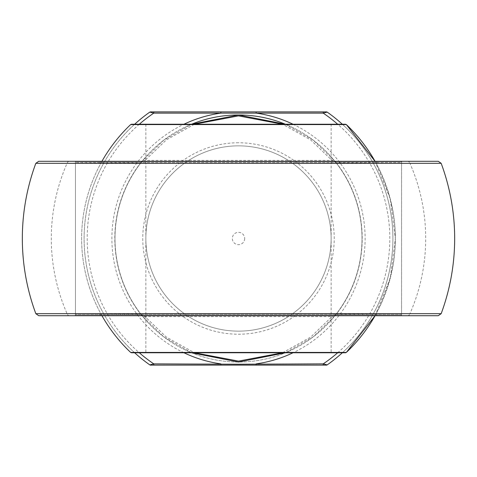 <?xml version="1.0" encoding="UTF-8"?>
<svg xmlns="http://www.w3.org/2000/svg" width="477" height="477" viewBox="0 0 477 477"><rect width="100%" height="100%" fill="white"/><g stroke="black" fill="none" stroke-linecap="round" stroke-linejoin="round"><path stroke-width="0.36" stroke-dasharray="2.38 1.79" d="M331.139 352.759L145.861 352.759L331.139 352.759L331.139 124.241L145.861 124.241L331.139 124.241M131.497 352.759L345.503 352.759M345.503 124.241L131.497 124.241M375.059 315.702L390.21 278.413L395.373 238.5L390.21 198.587L375.059 161.298A156.873 156.873 0 0 1 375.059 315.702M76.684 315.702L400.316 315.702L76.684 315.702L75.449 315.369L401.551 315.369L75.449 315.369L75.449 161.631L401.551 161.631L75.449 161.631L76.684 161.298L400.316 161.298L76.684 161.298M99.836 315.702L377.164 315.702L99.836 315.702L100.921 313.872L376.079 313.872C401.729 263.626 401.729 213.374 376.079 163.128L377.164 161.298L99.836 161.298L377.164 161.298M400.316 161.298L401.551 161.631L401.551 315.369L400.316 315.702M75.122 315.702L75.449 314.468L75.449 162.532L75.122 161.298L401.878 161.298L401.551 162.532L75.449 162.532L401.551 162.532L401.551 314.468L75.449 314.468L401.551 314.468L401.878 315.702L75.122 315.702L401.878 315.702M38.726 315.702L438.274 315.702M438.274 161.298L38.726 161.298M407.489 315.702A3.089 2.612 90 0 0 409.94 313.687L336.279 314.254A123.686 123.686 0 0 0 336.279 162.746L409.94 163.313A187.205 187.205 0 0 1 409.94 313.687L441.165 313.687M333.429 161.298L331.986 160.391L310.682 139.91L282.587 124.241M194.413 124.241L166.318 139.91L145.014 160.391A3.089 1.896 -140.9 0 0 142.611 160.63L163.778 140.143L191.563 124.241A123.525 123.525 0 0 0 238.5 362.025A123.525 123.525 0 0 0 285.437 124.241L313.222 140.143L334.389 160.63L336.279 162.746L333.65 161.298A1.234 0.739 -90 0 1 333.584 161.292L335.713 162.299A1.234 0.382 -38.1 0 0 335.939 162.347M35.835 163.313L140.721 162.746A123.686 123.686 0 0 0 140.721 314.254L67.06 313.687A187.205 187.205 0 0 1 67.06 163.313A3.089 2.612 90 0 1 69.511 161.298M191.563 352.759L163.778 336.857L142.611 316.37A3.089 1.896 -39.1 0 0 145.014 316.609L166.318 337.09L194.413 352.759M282.587 352.759L310.682 337.09L331.986 316.609L333.429 315.702M335.939 314.653A1.234 0.382 38.1 0 0 335.713 314.701L333.584 315.708A1.234 0.739 90 0 1 333.65 315.702L335.939 314.653L336.148 314.152A123.525 123.525 0 0 0 336.148 162.848A123.525 123.525 0 0 1 336.148 314.152L334.389 316.37L313.222 336.857L285.437 352.759M142.611 316.37L140.721 314.254L143.35 315.702A1.234 0.739 90 0 1 143.416 315.708L141.287 314.701A1.234 0.382 141.9 0 0 141.061 314.653M141.061 162.347A1.234 0.382 -141.9 0 0 141.287 162.299L143.416 161.292A1.234 0.739 -90 0 1 143.35 161.298L141.061 162.347L140.852 162.848A123.525 123.525 0 0 0 140.852 314.152A123.525 123.525 0 0 1 140.852 162.848L142.611 160.63A123.525 123.525 0 0 0 238.5 362.025A123.525 123.525 0 0 0 285.437 124.241M327.192 112.113A154.405 154.405 0 0 1 327.192 364.887A1.234 1.234 0 0 1 326.483 365.108L150.517 365.108A1.234 1.234 0 0 1 149.808 364.887A154.405 154.405 0 0 1 149.808 112.113A1.234 1.234 0 0 1 150.517 111.892L326.483 111.892A1.234 1.234 0 0 1 327.192 112.113M238.5 142.772A95.728 95.728 0 0 0 142.772 238.5A95.728 95.728 0 0 0 238.5 334.228A95.728 95.728 0 0 0 334.228 238.5A95.728 95.728 0 0 0 238.5 142.772M143.565 161.298L145.014 160.391L331.986 160.391A3.089 1.896 -39.1 0 1 334.389 160.63M334.389 316.37A3.089 1.896 -140.9 0 1 331.986 316.609L145.014 316.609L143.571 315.702M134.645 352.759A154.405 154.405 0 0 1 134.645 124.241A154.405 154.405 0 0 0 134.645 352.759M342.355 124.241A154.405 154.405 0 0 1 342.355 352.759A154.405 154.405 0 0 0 342.355 124.241M244.677 238.5A6.177 6.177 0 0 1 235.411 243.848A6.177 6.177 0 0 1 235.411 233.152A6.177 6.177 0 0 1 244.677 238.5M331.139 238.5A92.639 92.639 0 0 1 192.177 318.731A92.639 92.639 0 0 1 192.177 158.269A92.639 92.639 0 0 1 331.139 238.5A92.639 92.639 0 0 1 192.177 318.731A92.639 92.639 0 0 1 192.177 158.269A92.639 92.639 0 0 1 331.139 238.5M130.65 124.58L346.35 124.58M346.35 352.42L130.65 352.42M376.079 163.128A156.873 156.873 0 0 1 376.079 313.872L100.921 313.872A156.873 156.873 0 0 1 100.921 163.128L376.079 163.128L100.921 163.128L99.836 161.298M337.704 352.759A151.316 151.316 0 0 0 337.704 124.241M293.045 124.241A126.608 126.608 0 0 1 293.045 352.759M407.489 161.298A3.089 2.612 90 0 1 409.94 163.313L441.165 163.313M69.511 315.702A3.089 2.612 90 0 1 67.06 313.687L35.835 313.687M191.563 124.241A123.525 123.525 0 0 0 142.611 160.63M183.955 352.759A126.608 126.608 0 0 1 183.955 124.241M139.296 124.241A151.316 151.316 0 0 0 139.296 352.759M145.861 124.241L145.861 352.759M101.941 161.298A156.873 156.873 0 0 0 101.941 315.702M376.079 313.872L377.164 315.702M333.65 161.298L335.462 161.971M143.35 161.298L141.538 161.971M333.65 315.702L335.462 315.029M143.35 315.702L141.538 315.029"/><path stroke-width="0.72" d="M345.503 352.759L131.497 352.759L130.65 352.42L346.35 352.42L375.059 315.702A156.873 156.873 0 0 1 346.35 352.42L345.503 352.759M131.497 124.241L345.503 124.241L346.35 124.58L130.65 124.58L131.497 124.241M375.059 161.298L346.35 124.58A156.873 156.873 0 0 1 375.059 161.298M441.165 313.687L438.274 315.702L38.726 315.702L35.835 313.687L441.165 313.687A216.164 216.164 0 0 0 441.165 163.313L35.835 163.313A216.164 216.164 0 0 0 35.835 313.687M401.878 161.298L75.122 161.298M35.835 163.313L38.726 161.298L438.274 161.298L441.165 163.313M282.587 124.241L238.5 115.881L194.413 124.241M194.413 352.759L238.5 361.119L282.587 352.759M191.563 124.241L238.5 114.975L285.437 124.241A123.525 123.525 0 0 0 191.563 124.241A123.525 123.525 0 0 1 285.437 124.241M285.437 352.759L238.5 362.025L191.563 352.759M337.704 124.241A151.316 151.316 0 0 0 323.221 113.127L153.779 113.127L149.808 112.113A1.234 1.234 0 0 1 150.517 111.892L326.483 111.892A1.234 1.234 0 0 1 327.192 112.113A154.405 154.405 0 0 1 342.355 124.241A154.405 154.405 0 0 0 327.192 112.113L323.221 113.127L323.221 111.892M153.779 365.108L150.517 365.108A1.234 1.234 0 0 1 149.808 364.887A154.405 154.405 0 0 1 134.645 352.759A154.405 154.405 0 0 0 149.808 364.887L153.779 363.873L238.5 364.225L323.221 363.873L327.192 364.887A154.405 154.405 0 0 0 342.355 352.759A154.405 154.405 0 0 1 327.192 364.887A1.234 1.234 0 0 1 326.483 365.108L153.779 365.108L153.779 363.873A151.316 151.316 0 0 1 139.296 352.759M134.645 124.241A154.405 154.405 0 0 1 149.808 112.113A154.405 154.405 0 0 0 134.645 124.241M293.045 124.241A126.608 126.608 0 0 0 256.143 113.127L256.143 111.892M183.955 124.241A126.608 126.608 0 0 1 220.857 113.127L220.857 111.892M139.296 124.241A151.316 151.316 0 0 1 153.779 113.127L153.779 111.892M323.221 365.108L323.221 363.873A151.316 151.316 0 0 0 337.704 352.759M256.143 365.108L256.143 363.873A126.608 126.608 0 0 0 293.045 352.759M220.857 365.108L220.857 363.873A126.608 126.608 0 0 1 183.955 352.759M327.192 112.113A1.234 1.234 0 0 0 326.483 111.892M326.483 365.108A1.234 1.234 0 0 0 327.192 364.887M130.65 124.58A156.873 156.873 0 0 0 101.941 161.298M101.941 315.702A156.873 156.873 0 0 0 130.65 352.42"/></g></svg>
